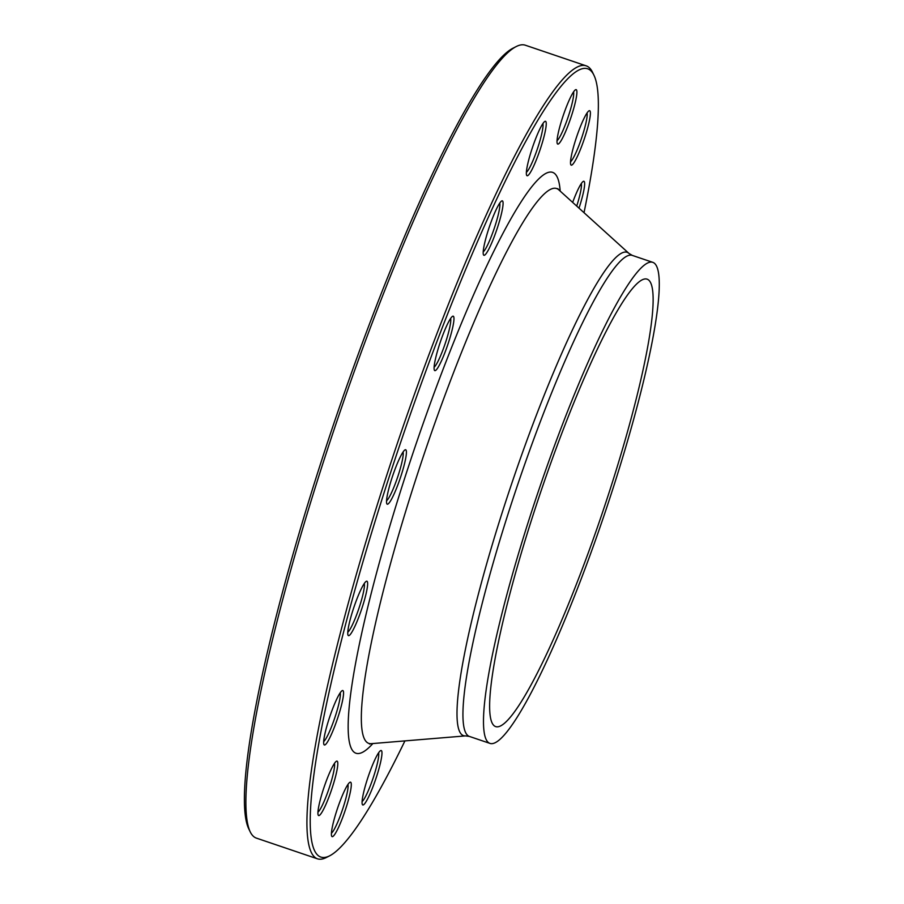 <?xml version="1.0" encoding="UTF-8"?>
<svg xmlns="http://www.w3.org/2000/svg" width="904" height="904" viewBox="0 0 904 904"><rect width="100%" height="100%" fill="white"/><g stroke="black" fill="none" stroke-linecap="round" stroke-linejoin="round"><path stroke-width="1.36" d="M329.395 855.952L326.299 857.523A418.642 57.698 -71.3 0 1 317.383 858.8A418.642 57.698 -71.3 0 1 412.224 400.506A418.642 57.698 -71.3 0 1 586.244 65.868A418.642 57.698 -71.3 0 1 592.538 72.297L594.041 75.427A416.134 57.347 108.7 0 0 414.812 401.67A416.134 57.347 108.7 0 0 329.395 855.952A416.134 57.347 108.7 0 0 404.924 740.896M586.244 65.868L525.292 45.2A418.642 57.698 108.7 0 0 516.387 46.477A418.642 57.698 108.7 0 0 351.272 379.838A418.642 57.698 108.7 0 0 250.137 831.703A418.642 57.698 108.7 0 0 256.431 838.132L317.383 858.8M549.044 467.989A236.181 32.544 -71.3 0 1 647.219 279.2A236.181 32.544 -71.3 0 1 602.2 513.325A236.181 32.544 -71.3 0 1 495.539 726.556A236.181 32.544 -71.3 0 1 549.044 467.989M250.137 831.703L248.634 828.572A416.134 57.347 -71.3 0 1 334.209 422.45A416.134 57.347 -71.3 0 1 513.291 48.048L516.387 46.477M380.72 761.71A28.747 3.966 -71.3 0 1 370.708 792.311A28.747 3.966 -71.3 0 1 362.357 804.526A28.747 3.966 -71.3 0 1 368.267 776.468A28.747 3.966 -71.3 0 1 380.629 750.614A28.747 3.966 -71.3 0 1 380.72 761.71M347.531 803.023A28.747 3.966 -71.3 0 1 331.689 836.177A28.747 3.966 -71.3 0 1 337.599 808.131A28.747 3.966 -71.3 0 1 349.972 782.265A28.747 3.966 -71.3 0 1 347.531 803.023M330.582 792.582A28.747 3.966 -71.3 0 1 318.208 815.114A28.747 3.966 -71.3 0 1 324.118 787.068A28.747 3.966 -71.3 0 1 336.48 761.202A28.747 3.966 -71.3 0 1 330.582 792.582M332.446 731.98A28.747 3.966 -71.3 0 1 323.948 744.546A28.747 3.966 -71.3 0 1 329.858 716.488A28.747 3.966 -71.3 0 1 342.221 690.633A28.747 3.966 -71.3 0 1 341.938 703.346A28.747 3.966 -71.3 0 1 332.446 731.98M352.842 630.461A28.747 3.966 -71.3 0 1 348.04 635.207A28.747 3.966 -71.3 0 1 353.95 607.149A28.747 3.966 -71.3 0 1 366.312 581.295A28.747 3.966 -71.3 0 1 364.798 598.798A28.747 3.966 -71.3 0 1 352.842 630.461M388.663 503.46A28.747 3.966 -71.3 0 1 386.81 503.743A28.747 3.966 -71.3 0 1 392.72 475.696A28.747 3.966 -71.3 0 1 405.094 449.83A28.747 3.966 -71.3 0 1 402.077 472.498A28.747 3.966 -71.3 0 1 388.663 503.46M434.451 370.324A28.747 3.966 -71.3 0 1 434.372 370.177A28.747 3.966 -71.3 0 1 440.282 342.13A28.747 3.966 -71.3 0 1 452.655 316.264A28.747 3.966 -71.3 0 1 447.921 344.266A28.747 3.966 -71.3 0 1 434.451 370.324M483.244 251.312A28.747 3.966 -71.3 0 1 491.109 221.898A28.747 3.966 -71.3 0 1 501.754 200.937A28.747 3.966 -71.3 0 1 496.895 229.333A28.747 3.966 -71.3 0 1 483.482 254.838A28.747 3.966 -71.3 0 1 483.244 251.312M527.608 164.539A28.747 3.966 -71.3 0 1 536.219 137.295A28.747 3.966 -71.3 0 1 544.92 121.385A28.747 3.966 -71.3 0 1 540.061 149.781A28.747 3.966 -71.3 0 1 526.648 175.297A28.747 3.966 -71.3 0 1 527.608 164.539M560.785 123.238A28.747 3.966 -71.3 0 1 575.588 89.722A28.747 3.966 -71.3 0 1 570.718 118.13A28.747 3.966 -71.3 0 1 557.305 143.634A28.747 3.966 -71.3 0 1 560.785 123.238M572.661 202.406A28.747 3.966 -71.3 0 1 575.871 194.27A28.747 3.966 -71.3 0 1 583.329 181.365A28.747 3.966 -71.3 0 1 579.001 208.157M577.735 133.679A28.747 3.966 -71.3 0 1 589.069 110.785A28.747 3.966 -71.3 0 1 584.21 139.193A28.747 3.966 -71.3 0 1 570.797 164.697A28.747 3.966 -71.3 0 1 577.735 133.679M584.018 212.7A416.134 57.347 108.7 0 0 594.041 75.427M547.361 465.368A253.934 34.996 -71.3 0 1 652.925 262.386A253.934 34.996 -71.3 0 1 604.516 514.116A253.934 34.996 -71.3 0 1 489.844 743.359A253.934 34.996 -71.3 0 1 547.361 465.368M570.526 161.726A26.239 3.616 108.7 0 0 580.594 141.001A26.239 3.616 108.7 0 0 587.046 112.989M576.718 206.078A26.239 3.616 108.7 0 0 581.306 183.557M557.033 140.662A26.239 3.616 108.7 0 0 570.266 110.243A26.239 3.616 108.7 0 0 573.554 91.925M526.377 172.314A26.239 3.616 108.7 0 0 541.903 133.08A26.239 3.616 108.7 0 0 542.897 123.577M483.199 251.866A26.239 3.616 108.7 0 0 492.906 232.192A26.239 3.616 108.7 0 0 499.833 206.044A26.239 3.616 108.7 0 0 499.731 203.129M434.101 367.205A26.239 3.616 108.7 0 0 445.118 343.769A26.239 3.616 108.7 0 0 450.633 318.468M386.539 500.771A26.239 3.616 108.7 0 0 387.002 500.364A26.239 3.616 108.7 0 0 397.918 476.272A26.239 3.616 108.7 0 0 403.071 452.034M347.769 632.224A26.239 3.616 108.7 0 0 350.921 627.749A26.239 3.616 108.7 0 0 360.673 602.878A26.239 3.616 108.7 0 0 364.289 583.487M323.666 741.562A26.239 3.616 108.7 0 0 330.209 729.957A26.239 3.616 108.7 0 0 340.198 692.826M317.937 812.142A26.239 3.616 108.7 0 0 328.005 791.418A26.239 3.616 108.7 0 0 334.457 763.405M331.418 833.205A26.239 3.616 108.7 0 0 344.65 802.775A26.239 3.616 108.7 0 0 347.95 784.457M362.086 801.543A26.239 3.616 108.7 0 0 377.612 762.309A26.239 3.616 108.7 0 0 378.606 752.806M372.877 743.54A306.682 42.262 -71.3 0 1 425.162 417.84A306.682 42.262 -71.3 0 1 560.186 191.117M652.925 262.386L632.359 255.425A253.934 34.996 108.7 0 0 526.806 458.407A253.934 34.996 108.7 0 0 469.278 736.387L465.481 735.901A255.143 35.166 -71.3 0 1 521.156 456.339A255.143 35.166 -71.3 0 1 629.048 253.493L558.853 189.897A292.896 40.364 108.7 0 0 434.982 422.767A292.896 40.364 108.7 0 0 371.081 743.687L369.487 744.026M465.481 735.901L371.081 743.687M489.844 743.359L469.278 736.387M632.359 255.425L629.048 253.493M557.802 188.653L558.853 189.897"/></g></svg>

